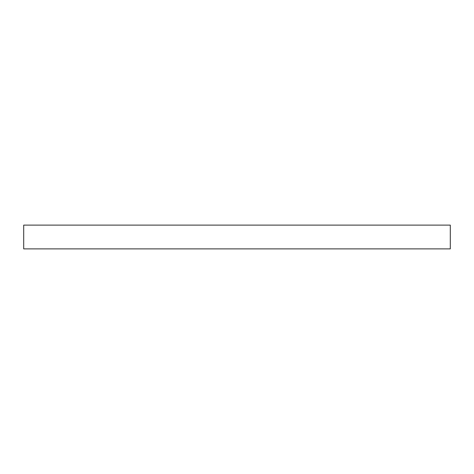 <?xml version="1.0" encoding="UTF-8"?>
<svg xmlns="http://www.w3.org/2000/svg" width="474" height="474" viewBox="0 0 474 474"><rect width="100%" height="100%" fill="white"/><g stroke="black" fill="none" stroke-linecap="round" stroke-linejoin="round"><path stroke-width="0.36" stroke-dasharray="2.37 1.78" d="M450.3 248.88L23.7 248.88L23.7 225.12L450.3 225.12"/><path stroke-width="0.71" d="M23.7 225.12L450.3 225.12L450.3 248.88L23.7 248.88L23.7 225.12"/></g></svg>
